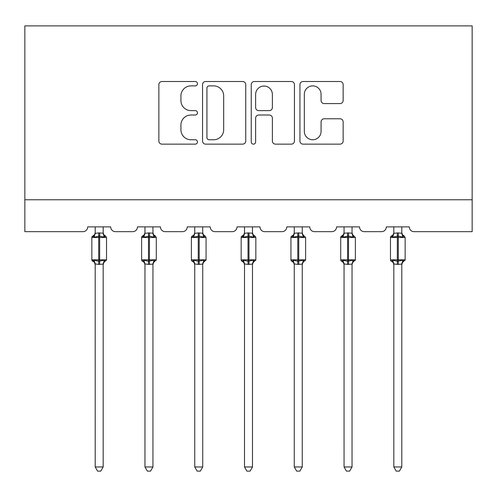<?xml version="1.0" encoding="UTF-8"?>
<svg xmlns="http://www.w3.org/2000/svg" width="497" height="497" viewBox="0 0 497 497"><rect width="100%" height="100%" fill="white"/><g stroke="black" fill="none" stroke-linecap="round" stroke-linejoin="round"><path stroke-width="0.75" d="M197.452 83.701A2.193 2.193 0 0 0 195.265 81.508L161.991 81.508A3.131 3.131 0 0 0 158.86 84.639L158.86 141.011A3.131 3.131 0 0 0 161.991 144.142L195.265 144.142A2.193 2.193 0 0 0 197.452 141.949A2.193 2.193 0 0 0 195.265 139.756L190.954 139.756A10.021 10.021 0 0 1 180.933 129.736L180.933 125.039A10.021 10.021 0 0 1 190.954 115.018L195.265 115.018A2.193 2.193 0 0 0 197.452 112.825A2.193 2.193 0 0 0 195.265 110.632L190.954 110.632A10.021 10.021 0 0 1 180.933 100.611L180.933 95.915A10.021 10.021 0 0 1 190.954 85.894L195.265 85.894A2.193 2.193 0 0 0 197.452 83.701M340.023 103.587A3.131 3.131 0 0 0 343.154 100.456L343.154 84.639A3.131 3.131 0 0 0 340.023 81.508L303.071 81.508A3.131 3.131 0 0 0 299.94 84.639L299.94 141.011A3.131 3.131 0 0 0 303.071 144.142L340.023 144.142A3.131 3.131 0 0 0 343.154 141.011L343.154 121.908A3.131 3.131 0 0 0 340.023 118.777L324.206 118.777A3.131 3.131 0 0 0 321.074 121.908L321.074 131.382A8.374 8.374 0 0 1 312.7 139.756A8.374 8.374 0 0 1 304.319 131.382L304.319 94.268A8.374 8.374 0 0 1 312.7 85.894A8.374 8.374 0 0 1 321.074 94.268L321.074 100.456A3.131 3.131 0 0 0 324.206 103.587L340.023 103.587M472.15 199.763L472.15 25.887L24.85 25.887L24.85 231.67L82.918 231.67A4.784 4.784 0 0 0 87.702 226.887L110.676 226.887A4.784 4.784 0 0 0 115.459 231.67L132.687 231.67A4.784 4.784 0 0 0 137.47 226.887L160.444 226.887A4.784 4.784 0 0 0 165.228 231.67L182.455 231.67A4.784 4.784 0 0 0 187.245 226.887L210.212 226.887A4.784 4.784 0 0 0 215.002 231.67L232.229 231.67A4.784 4.784 0 0 0 237.013 226.887L259.987 226.887A4.784 4.784 0 0 0 264.771 231.67L281.998 231.67A4.784 4.784 0 0 0 286.788 226.887L309.755 226.887A4.784 4.784 0 0 0 314.545 231.67L331.772 231.67A4.784 4.784 0 0 0 336.556 226.887L359.53 226.887A4.784 4.784 0 0 0 364.313 231.67L381.541 231.67A4.784 4.784 0 0 0 386.324 226.887L409.298 226.887A4.784 4.784 0 0 0 414.082 231.67L472.15 231.67L472.15 199.763L24.85 199.763M245.76 84.639A3.131 3.131 0 0 0 242.629 81.508L205.677 81.508A3.131 3.131 0 0 0 202.546 84.639L202.546 141.011A3.131 3.131 0 0 0 205.677 144.142L242.629 144.142A3.131 3.131 0 0 0 245.76 141.011L245.76 84.639M254.371 81.508L291.323 81.508A3.131 3.131 0 0 1 294.454 84.639L294.454 141.011A3.131 3.131 0 0 1 291.323 144.142L275.512 144.142A3.131 3.131 0 0 1 272.381 141.011L272.381 118.149A3.131 3.131 0 0 0 269.25 115.018L258.757 115.018A3.131 3.131 0 0 0 255.626 118.149L255.626 141.949A2.193 2.193 0 0 1 253.433 144.142A2.193 2.193 0 0 1 251.24 141.949L251.24 84.639A3.131 3.131 0 0 1 254.371 81.508M209.119 85.894A2.193 2.193 0 0 0 206.926 88.087L206.926 137.563A2.193 2.193 0 0 0 209.119 139.756L213.66 139.756A10.021 10.021 0 0 0 223.681 129.736L223.681 95.915A10.021 10.021 0 0 0 213.66 85.894L209.119 85.894M272.381 94.43A8.374 8.374 0 0 0 264 86.049A8.374 8.374 0 0 0 255.626 94.43L255.626 107.501A3.131 3.131 0 0 0 258.757 110.632L269.25 110.632A3.131 3.131 0 0 0 272.381 107.501L272.381 94.43M103.177 226.887L103.177 233.23A3.51 3.349 180 0 0 105.016 236.156L104.333 237.181L99.667 236.056L94.045 237.181L92.896 235.994A1.597 1.597 0 0 0 91.852 237.491L91.852 259.825A1.597 1.597 0 0 0 92.896 261.323L94.045 260.136L98.71 261.26L104.333 260.136L105.016 261.167A3.51 3.349 -0 0 0 103.177 264.112L98.71 264.416L95.194 263.944L95.2 466.963L103.177 466.963L103.177 264.087M95.2 226.887L95.194 233.373L98.71 232.9L98.71 259.825L106.526 259.825L106.526 237.491L91.852 237.491L91.852 259.825L98.71 259.825L98.71 264.416M98.71 232.9L103.177 233.211M95.2 232.702L94.567 234.708L92.896 235.994L93.355 236.156A3.51 3.349 180 0 0 95.2 233.211M94.045 237.181L95.194 233.373M103.68 235.385L104.333 237.181M94.045 260.136L95.194 263.944M104.333 260.136L103.177 263.944M103.177 466.963L100.779 471.113L97.592 471.113L95.2 466.963M106.526 237.491L105.476 235.994A1.597 1.597 0 0 1 105.936 236.255M103.177 264.621L103.811 262.609L106.526 259.825A1.597 1.597 0 0 1 106.439 260.347M95.2 264.112L95.2 264.112A3.51 3.349 -0 0 0 93.355 261.167L93.355 261.167M152.946 226.887L152.946 233.211A3.51 3.349 180 0 0 154.791 236.156L154.101 237.181L149.435 236.056L143.813 237.181L142.67 235.994A1.597 1.597 0 0 0 141.62 237.491L141.62 259.825A1.597 1.597 0 0 0 142.67 261.323L141.62 259.825L156.294 259.825L156.294 237.491L155.25 235.994A1.597 1.597 0 0 1 155.71 236.255M152.946 264.621L153.579 262.609L156.294 259.825A1.597 1.597 0 0 1 156.207 260.347M144.969 264.112L144.969 264.112A3.51 3.349 -0 0 0 143.13 261.167L143.813 260.136L148.479 261.26L154.101 260.136L154.791 261.167A3.51 3.349 -0 0 0 152.946 264.112L148.479 264.416L144.969 263.944L144.969 466.963L152.946 466.963L152.946 264.087M202.72 226.887L202.72 233.211A3.51 3.349 180 0 0 204.559 236.156L203.876 237.181L199.21 236.056L193.582 237.181L192.438 235.994A1.597 1.597 0 0 0 191.388 237.491L191.388 259.825A1.597 1.597 0 0 0 192.438 261.323L191.388 259.825L206.069 259.825L206.069 237.491L205.019 235.994A1.597 1.597 0 0 1 205.478 236.255M202.72 264.621L203.348 262.609L206.069 259.825A1.597 1.597 0 0 1 205.982 260.347M194.743 264.112L194.743 264.112A3.51 3.349 -0 0 0 192.898 261.167L193.582 260.136L198.253 261.26L203.876 260.136L204.559 261.167A3.51 3.349 -0 0 0 202.72 264.112L198.253 264.416L194.737 263.944L194.743 466.963L202.72 466.963L202.72 264.087M252.488 226.887L252.488 233.211A3.51 3.349 180 0 0 254.334 236.156L253.644 237.181L248.978 236.056L243.356 237.181L242.207 235.994A1.597 1.597 0 0 0 241.163 237.491L241.163 259.825A1.597 1.597 0 0 0 242.207 261.323L241.163 259.825L255.837 259.825L255.837 237.491L254.793 235.994A1.597 1.597 0 0 1 255.253 236.255M252.488 264.621L253.122 262.609L255.837 259.825A1.597 1.597 0 0 1 255.75 260.347M244.512 264.112L244.512 264.112A3.51 3.349 -0 0 0 242.666 261.167L243.356 260.136L248.022 261.26L253.644 260.136L254.334 261.167A3.51 3.349 -0 0 0 252.488 264.112L248.022 264.416L244.512 263.944L244.512 466.963L252.488 466.963L252.488 264.087M302.257 226.887L302.257 233.211A3.51 3.349 180 0 0 304.102 236.156L303.418 237.181L298.747 236.056L293.124 237.181L291.981 235.994A1.597 1.597 0 0 0 290.931 237.491L290.931 259.825A1.597 1.597 0 0 0 291.981 261.323L290.931 259.825L305.612 259.825A1.597 1.597 0 0 1 305.525 260.347M294.28 264.112L294.28 264.112A3.51 3.349 -0 0 0 292.441 261.167L293.124 260.136L297.79 261.26L303.418 260.136L304.102 261.167A3.51 3.349 -0 0 0 302.257 264.112L297.79 264.416L294.28 263.944L294.28 466.963L302.257 466.963L302.257 264.087M144.969 264.621L144.335 262.609L142.67 261.323L143.13 261.167M144.969 226.887L144.969 233.373L148.479 232.9L152.946 233.23M148.479 232.9L148.479 237.491L141.62 237.491L142.67 235.994L143.13 236.156A3.51 3.349 180 0 0 144.969 233.211M143.813 237.181L144.969 233.373M153.449 235.385L154.101 237.181M143.813 260.136L144.969 263.944M154.101 260.136L152.952 263.944M152.946 466.963L150.554 471.113L147.367 471.113L144.969 466.963M194.743 264.621L194.11 262.609L192.438 261.323L192.898 261.167M194.743 226.887L194.737 233.373L198.253 232.9L202.72 233.23M198.253 232.9L198.253 237.491L191.388 237.491L192.438 235.994L192.898 236.156A3.51 3.349 180 0 0 194.743 233.211M193.582 237.181L194.737 233.373M203.223 235.385L203.876 237.181M193.582 260.136L194.737 263.944M203.876 260.136L202.72 263.944M202.72 466.963L200.322 471.113L197.135 471.113L194.743 466.963M244.512 264.621L243.878 262.609L242.207 261.323L242.666 261.167M244.512 226.887L244.512 233.373L248.022 232.9L252.488 233.23M248.022 232.9L248.022 237.491L241.163 237.491L242.207 235.994L242.666 236.156A3.51 3.349 180 0 0 244.512 233.211M243.356 237.181L244.512 233.373M252.992 235.385L253.644 237.181M243.356 260.136L244.512 263.944M253.644 260.136L252.488 263.944M252.488 466.963L250.09 471.113L246.91 471.113L244.512 466.963M294.28 264.621L293.652 262.609L291.981 261.323L292.441 261.167M302.257 264.621L302.89 262.609L305.612 259.825L305.612 237.491L290.931 237.491L291.981 235.994L292.441 236.156A3.51 3.349 180 0 0 294.28 233.211L298.747 232.9L302.257 233.23M294.28 226.887L294.28 233.23M293.124 237.181L294.28 233.373M302.76 235.385L303.418 237.181M293.124 260.136L294.28 263.944M303.418 260.136L302.263 263.944M302.257 466.963L299.865 471.113L296.678 471.113L294.28 466.963M352.031 226.887L352.031 233.211A3.51 3.349 180 0 0 353.87 236.156L353.187 237.181L348.521 236.056L342.899 237.181L341.75 235.994A1.597 1.597 0 0 0 340.706 237.491L340.706 259.825A1.597 1.597 0 0 0 341.75 261.323L340.706 259.825L355.38 259.825A1.597 1.597 0 0 1 355.293 260.347M344.054 264.112L344.054 264.112A3.51 3.349 -0 0 0 342.209 261.167L342.899 260.136L347.565 261.26L353.187 260.136L353.87 261.167A3.51 3.349 -0 0 0 352.031 264.112L347.565 264.416L344.048 263.944L344.054 466.963L352.031 466.963L352.031 264.087M344.054 264.621L343.421 262.609L341.75 261.323L342.209 261.167M352.031 264.621L352.665 262.609L355.38 259.825L355.38 237.491L340.706 237.491L341.75 235.994L342.209 236.156A3.51 3.349 180 0 0 344.054 233.211L348.521 232.9L352.031 233.23M344.054 226.887L344.054 233.23M342.899 237.181L344.048 233.373M352.535 235.385L353.187 237.181M342.899 260.136L344.048 263.944M353.187 260.136L352.031 263.944M352.031 466.963L349.633 471.113L346.446 471.113L344.054 466.963M401.8 226.887L401.8 233.211A3.51 3.349 180 0 0 403.645 236.156L402.955 237.181L398.29 236.056L392.667 237.181L391.524 235.994A1.597 1.597 0 0 0 390.474 237.491L390.474 259.825A1.597 1.597 0 0 0 391.524 261.323L390.474 259.825L405.148 259.825L405.148 237.491L404.104 235.994A1.597 1.597 0 0 1 404.564 236.255M401.8 264.621L402.433 262.609L405.148 259.825A1.597 1.597 0 0 1 405.061 260.347M393.823 264.112L393.823 264.112A3.51 3.349 -0 0 0 391.984 261.167L392.667 260.136L397.333 261.26L402.955 260.136L403.645 261.167A3.51 3.349 -0 0 0 401.8 264.112L397.333 264.416L393.823 263.944L393.823 466.963L401.8 466.963L401.8 264.087M393.823 264.621L393.189 262.609L391.524 261.323L391.984 261.167M393.823 226.887L393.823 233.373L397.333 232.9L401.8 233.23M397.333 232.9L397.333 237.491L390.474 237.491L391.524 235.994L391.984 236.156A3.51 3.349 180 0 0 393.823 233.211M392.667 237.181L393.823 233.373M402.303 235.385L402.955 237.181M392.667 260.136L393.823 263.944M402.955 260.136L401.806 263.944M401.8 466.963L399.408 471.113L396.221 471.113L393.823 466.963M99.667 264.416L99.667 232.9M156.294 237.491L148.479 237.491L148.479 264.416M149.435 264.416L149.435 232.9M206.069 237.491L198.253 237.491L198.253 264.416M199.21 264.416L199.21 232.9M255.837 237.491L248.022 237.491L248.022 264.416M248.978 264.416L248.978 232.9M297.79 232.9L297.79 264.416M298.747 264.416L298.747 232.9M347.565 232.9L347.565 264.416M348.521 264.416L348.521 232.9M405.148 237.491L397.333 237.491L397.333 264.416M398.29 264.416L398.29 232.9M105.476 235.994L103.811 234.708L103.177 232.702M91.852 259.825L94.567 262.609L95.2 264.621M92.896 235.994L91.852 237.491M141.62 259.825L141.62 237.491M142.67 235.994L144.335 234.708L144.969 232.702M155.25 235.994L153.579 234.708L152.946 232.702M191.388 259.825L191.388 237.491M192.438 235.994L194.11 234.708L194.743 232.702M205.019 235.994L203.348 234.708L202.72 232.702M241.163 259.825L241.163 237.491M242.207 235.994L243.878 234.708L244.512 232.702M254.793 235.994L253.122 234.708L252.488 232.702M290.931 259.825L290.931 237.491M302.257 232.702L302.89 234.708L305.612 237.491M291.981 235.994L293.652 234.708L294.28 232.702M340.706 259.825L340.706 237.491M352.031 232.702L352.665 234.708L355.38 237.491M341.75 235.994L343.421 234.708L344.054 232.702M390.474 259.825L390.474 237.491M391.524 235.994L393.189 234.708L393.823 232.702M404.104 235.994L402.433 234.708L401.8 232.702"/></g></svg>
